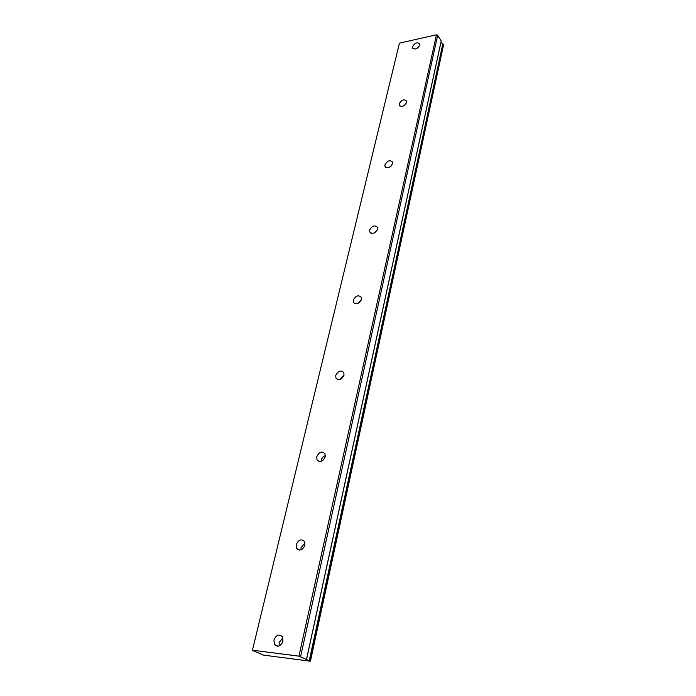 <?xml version="1.0" encoding="UTF-8"?>
<svg xmlns="http://www.w3.org/2000/svg" width="696" height="696" viewBox="0 0 696 696"><rect width="100%" height="100%" fill="white"/><g stroke="black" fill="none" stroke-linecap="round" stroke-linejoin="round"><path stroke-width="1.04" d="M282.828 637.788L279.131 642.495L279.235 645.897M273.911 640.068L274.459 644.487C277.8 647.471 280.618 646.367 282.915 641.155L282.376 636.788C279.044 633.769 276.225 634.865 273.911 640.068M412.537 46.71L412.571 47.954C415.068 49.921 417.478 48.964 419.81 45.101L419.775 43.865C417.278 41.899 414.868 42.847 412.537 46.71M399.191 103.817L399.243 105.253C401.827 107.358 404.298 106.41 406.647 102.399L406.595 100.99C404.019 98.876 401.548 99.815 399.191 103.817M384.94 164.813L385.019 166.457C387.689 168.728 390.212 167.779 392.587 163.612L392.518 161.994C389.847 159.715 387.324 160.654 384.94 164.813M369.689 230.098L369.793 231.994C372.569 234.421 375.144 233.473 377.536 229.141L377.441 227.27C374.674 224.834 372.09 225.774 369.689 230.098M353.324 300.141L353.472 302.351C356.343 304.935 358.988 303.978 361.389 299.48L361.241 297.288C358.37 294.695 355.734 295.652 353.324 300.141M344.059 374.892L339.918 379.555M335.724 375.475L335.933 378.076C338.917 380.808 341.606 379.833 344.007 375.153L343.807 372.586C340.822 369.846 338.134 370.811 335.724 375.475M325.389 455.628C323.301 456.367 321.926 457.872 321.282 460.143L321.143 461.37M316.741 456.741L317.028 459.821C320.125 462.675 322.866 461.674 325.25 456.82L324.971 453.775C321.874 450.904 319.133 451.895 316.741 456.741M305.048 542.976L301.064 547.613L300.976 549.866M296.2 544.655L296.6 548.326C299.819 551.275 302.603 550.231 304.952 545.194L304.57 541.566C301.351 538.6 298.567 539.626 296.2 544.655M298.932 656.154L310.216 661.2L263.575 655.119L252.404 650.395L399.426 43.135L436.479 34.8L298.932 656.154L252.709 650.229M275.355 645.505L275.338 644.888M297.418 549.327L297.453 548.848M436.479 34.8L437.688 35.235L300.611 656.58M252.404 650.395L399.426 43.135M437.688 35.235L441.22 40.933L306.51 659.295M306.527 659.303L441.22 40.933M440.925 42.526L442.847 43.778L309.268 660.608M309.581 660.704L442.847 43.778M443.074 43.909L443.596 44.753L310.451 661.104M391.335 165.874L389.734 167.127M376.988 230.506L373.996 233.099M361.224 300.046L357.483 303.682M281.723 643.817L282.933 641.077M274.459 644.487L278.209 646.21M412.571 47.954L412.989 48.598M399.243 105.253L399.791 106.009M385.019 166.457L385.732 167.371M369.793 231.994L370.742 233.082M353.472 302.351L354.734 303.639M335.933 378.076L337.621 379.572M317.028 459.821L319.264 461.492M296.6 548.326L299.532 550.101M306.562 659.338L441.247 41.038"/></g></svg>
